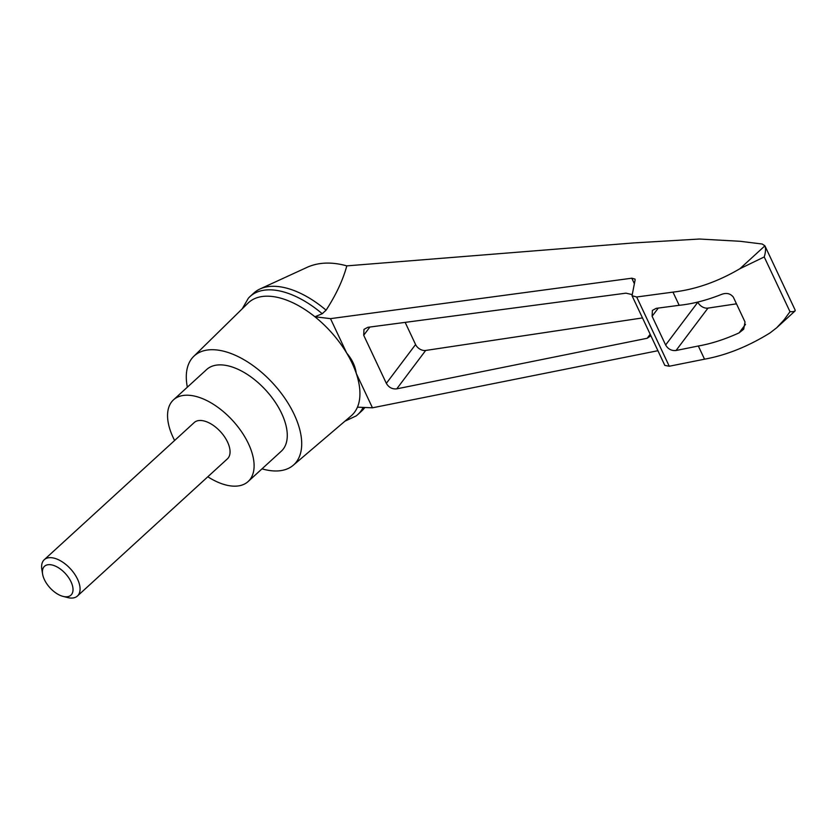 <?xml version="1.0" encoding="UTF-8"?>
<svg xmlns="http://www.w3.org/2000/svg" width="837" height="837" viewBox="0 0 837 837"><rect width="100%" height="100%" fill="white"/><g stroke="black" fill="none" stroke-linecap="round" stroke-linejoin="round"><path stroke-width="1.26" d="M242.186 308.863L248.411 298.16A79.913 42.875 47.6 0 1 249.991 296.57L253.873 293.023A79.913 42.875 47.6 0 1 260.014 288.974L307.409 267.191C318.803 262.19 331.933 261.751 346.811 265.873L633.389 242.95L699.481 239.026L740.128 241.286L762.235 244.027L764.913 245.837L795.15 310.077L795.066 310.956L776.684 327.769L783.924 320.037L790.002 311.699C793.758 311.835 795.464 311.27 795.108 309.993L795.15 310.077M364.848 407.483A79.913 42.875 47.6 0 1 361.741 410.957L357.859 414.503A79.913 42.875 47.6 0 1 356.133 415.937L344.928 421.189M260.014 288.974A79.913 42.875 47.6 0 1 326.095 310.182C336.076 294.781 342.982 280.008 346.811 265.873M739.887 268.729L764.913 245.837C765.907 248.474 765.688 252.178 764.233 256.949L739.887 268.729C717.748 281.724 695.442 289.529 672.969 292.113L636.675 296.989L632.04 295.723L635.105 279.966L635.021 279.098L631.789 278.208L330.5 318.646L346.706 353.099C352.157 359.45 355.327 366.208 356.248 373.354A76.408 41.003 47.6 0 1 357.441 407.169L372.455 407.807L657.924 350.713M632.04 295.723L664.829 365.403L669.255 366.24L704.534 359.188C726.349 355.212 748.194 346.445 770.082 332.885L776.684 327.769M330.5 318.646L314.9 316.763A76.408 41.003 47.6 0 1 346.706 353.099A76.408 41.003 47.6 0 1 356.248 373.354L372.455 407.807M650.872 335.731L647.179 338.274L396.748 388.86C392.229 389.299 388.766 387.458 386.338 383.356L363.697 335.25L363.99 329.391L367.788 327.319L625.95 293.17L631.925 294.54M187.352 387.186A73.771 39.58 47.6 0 1 193.682 356.416L248.024 303.13A76.408 41.003 47.6 0 1 270.665 296.329A76.408 41.003 47.6 0 1 314.9 316.763L322.224 313.729L326.095 310.182M193.682 356.416A73.771 39.58 47.6 0 1 215.538 349.845A73.771 39.58 47.6 0 1 285.501 399.207A73.771 39.58 47.6 0 1 293.243 465.267A73.771 39.58 47.6 0 1 262.033 468.835M357.441 407.169A76.408 41.003 47.6 0 1 351.142 415.884L293.243 465.267M672.969 292.113L679.173 305.306C692.513 303.936 706.48 300.347 721.086 294.572C726.223 292.521 730.303 293.368 733.317 297.114L745.014 321.973L743.695 329.203L739.102 332.864C724.842 339.372 711.251 343.745 698.32 345.995L704.534 359.188M698.32 345.995L676.034 350.504C671.525 350.933 668.052 349.092 665.624 344.99L652.107 316.271L652.4 310.412L656.198 308.351L679.173 305.306M736.476 303.831L707.966 308.11A8.192 5.796 37 0 1 697.87 302.178L697.817 302.063M642.492 317.924L425.677 350.452A8.192 5.796 37 0 1 415.581 344.53L405.16 322.381M363.164 407.41A79.913 42.875 47.6 0 1 357.859 414.503M249.991 296.57A79.913 42.875 47.6 0 1 322.224 313.729M174.619 440.482A55.326 29.682 47.6 0 1 173.489 399.856A55.326 29.682 47.6 0 1 189.486 395.315A55.326 29.682 47.6 0 1 241.673 431.923A55.326 29.682 47.6 0 1 248.17 481.505A55.326 29.682 47.6 0 1 207.806 476.776M44.256 559.712L194.236 422.539A24.587 13.193 47.6 0 1 201.34 420.519A24.587 13.193 47.6 0 1 224.536 436.788A24.587 13.193 47.6 0 1 227.423 458.833L77.443 596.007A24.587 13.193 -132.4 0 0 70.58 568.961A24.587 13.193 -132.4 0 0 44.256 559.712A24.587 13.193 -132.4 0 0 41.85 569.516L42.603 574.088A19.565 10.494 -132.4 0 0 62.984 596.373A19.565 10.494 -132.4 0 0 65.265 596.771A19.565 10.494 -132.4 0 0 71.836 583.724A19.565 10.494 -132.4 0 0 53.526 565.393A19.565 10.494 -132.4 0 0 42.603 574.088M173.489 399.856L206.666 369.515A55.326 29.682 47.6 0 1 222.652 364.974A55.326 29.682 47.6 0 1 274.839 401.582A55.326 29.682 47.6 0 1 281.347 451.164L248.17 481.505M62.984 596.373L67.473 597.524A24.587 13.193 -132.4 0 0 70.339 598.026A24.587 13.193 -132.4 0 0 77.443 596.007M631.789 278.208L634.31 283.576M764.233 256.949L790.002 311.699M739.102 332.864L745.516 324.358M636.675 296.989L669.255 366.24M665.624 344.99L697.87 302.178M676.034 350.504L707.966 308.11M652.107 316.271L658.29 308.068M386.338 383.356L415.581 344.53M363.697 335.25L369.881 327.047M647.179 338.274L650.182 334.277M396.748 388.86L425.677 350.452"/></g></svg>
